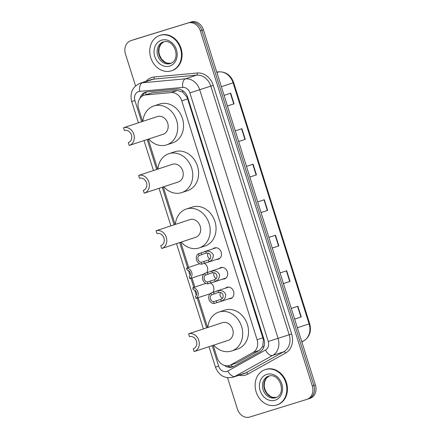<?xml version="1.0" encoding="UTF-8"?>
<svg xmlns="http://www.w3.org/2000/svg" width="439" height="439" viewBox="0 0 439 439"><rect width="100%" height="100%" fill="white"/><g stroke="black" fill="none" stroke-linecap="round" stroke-linejoin="round"><path stroke-width="0.66" d="M213.014 248.825A5.959 4.972 71.7 0 1 214.545 247.925A5.959 4.972 71.7 0 1 214.616 247.903A5.959 4.972 71.7 0 1 221.146 252.074A5.959 4.972 71.7 0 1 218.276 259.246A5.959 4.972 71.7 0 1 218.199 259.268A5.959 4.972 71.7 0 1 216.515 259.433M219.22 268.498A5.959 4.972 71.7 0 1 220.746 267.603A5.959 4.972 71.7 0 1 220.822 267.581A5.959 4.972 71.7 0 1 227.353 271.746A5.959 4.972 71.7 0 1 224.477 278.919A5.959 4.972 71.7 0 1 224.406 278.941A5.959 4.972 71.7 0 1 222.721 279.105M225.421 288.171A5.959 4.972 71.7 0 1 226.952 287.276A5.959 4.972 71.7 0 1 227.023 287.254A5.959 4.972 71.7 0 1 233.553 291.425A5.959 4.972 71.7 0 1 230.684 298.597A5.959 4.972 71.7 0 1 230.607 298.619A5.959 4.972 71.7 0 1 228.922 298.783M210.495 283.001A5.959 4.972 71.7 0 1 212.827 292.429M204.294 263.323A5.959 4.972 71.7 0 1 206.621 272.756M213.217 345.306L217.091 357.587A11.173 9.329 -108.3 0 0 229.504 365.44L237.186 362.762L259.372 350.404L262.802 346.217L263.378 339.594L187.618 98.874L186.937 97.156L182.651 92.025L177.422 90.5L152.081 92.838L144.014 95.285A11.173 9.329 -108.3 0 0 138.598 108.647L142.631 121.422M229.504 365.44A11.173 9.329 -108.3 0 0 230.859 364.847L253.04 352.495A11.173 9.329 -108.3 0 0 257.095 339.726L181.768 100.805A11.173 9.329 -108.3 0 0 171.095 92.585L145.753 94.923A11.173 9.329 -108.3 0 0 144.151 95.236A11.173 9.329 -108.3 0 0 144.014 95.285M148.228 139.185L157.678 169.152M163.281 186.915L175.123 224.483M180.725 242.246L188.688 267.494M191.975 277.936L194.889 287.172M198.181 297.609L207.62 327.549M203.482 274.496A5.959 4.972 71.7 0 1 202.747 274.485M209.688 294.168A5.959 4.972 71.7 0 1 208.948 294.157M224.367 365.407A11.173 9.329 -108.3 0 0 232.434 366.988A11.173 9.329 -108.3 0 0 233.789 366.389L259.855 351.875A11.173 9.329 -108.3 0 0 263.91 339.106L187.678 97.315A11.173 9.329 -108.3 0 0 177.005 89.095L147.224 91.839A11.173 9.329 -108.3 0 0 145.627 92.157A11.173 9.329 -108.3 0 0 145.49 92.201A11.173 9.329 -108.3 0 0 139.915 98.352M142.077 96.234A11.173 9.329 71.7 0 1 146.28 91.987M135.53 85.912L125.472 54.008A11.173 9.329 71.7 0 1 130.882 40.646A11.173 9.329 71.7 0 1 131.025 40.602L188.057 22.976A11.173 9.329 71.7 0 1 200.327 30.878L312.299 386.018A11.173 9.329 71.7 0 1 306.888 399.38A11.173 9.329 71.7 0 1 306.746 399.424L249.714 417.05A11.173 9.329 71.7 0 1 237.444 409.148L227.539 377.738M133.857 39.669A11.173 9.329 71.7 0 1 133.999 39.62A11.173 9.329 71.7 0 1 134.136 39.576L189.61 22.466A11.173 9.329 71.7 0 1 201.885 30.362L313.858 385.502A11.173 9.329 71.7 0 1 308.447 398.864A11.173 9.329 71.7 0 1 308.304 398.908A11.173 9.329 71.7 0 0 308.447 398.864A11.173 9.329 71.7 0 0 313.858 385.502L201.885 30.362A11.173 9.329 71.7 0 0 189.61 22.466L132.578 40.092L188.057 22.976M132.304 40.179A11.173 9.329 71.7 0 1 132.441 40.136A11.173 9.329 71.7 0 1 132.578 40.092A11.173 9.329 71.7 0 0 132.441 40.136L130.882 40.646M233.197 366.686A11.173 9.329 71.7 0 1 227.402 365.83M191.168 21.95A11.173 9.329 71.7 0 1 203.438 29.852L315.416 384.992A11.173 9.329 71.7 0 1 310.005 398.354A11.173 9.329 71.7 0 1 309.863 398.398M283.435 283.556L290.047 281.404L283.44 283.583M280.082 272.926L286.689 270.753L290.047 281.404M294.629 319.071L301.242 316.92L294.64 319.098M291.282 308.441L297.883 306.263L301.242 316.92M249.84 177.016L256.453 174.865L249.851 177.043M246.488 166.386L253.094 164.208L256.453 174.865M238.646 141.501L245.258 139.35L238.651 141.528M235.293 130.871L241.894 128.693L245.258 139.35M227.446 105.986L234.058 103.834L227.457 106.013M224.093 95.356L230.7 93.183L234.058 103.834M272.235 248.04L278.847 245.889L272.246 248.068M268.887 237.417L275.489 235.238L278.847 245.889M261.04 212.531L267.653 210.38L261.046 212.553M257.688 201.902L264.289 199.723L267.653 210.38M171.215 70.871A18.619 15.546 71.7 0 1 150.807 57.844A18.619 15.546 71.7 0 1 159.785 35.433A18.619 15.546 71.7 0 1 160.021 35.356A18.619 15.546 71.7 0 1 180.424 48.383A18.619 15.546 71.7 0 1 171.446 70.794A18.619 15.546 71.7 0 1 171.215 70.871M159.785 35.433L160.372 35.241A18.619 15.546 71.7 0 1 160.603 35.164A18.619 15.546 71.7 0 1 181.011 48.191A18.619 15.546 71.7 0 1 172.033 70.602L171.446 70.794M157.343 116.571L123.584 127.705L124.478 130.548A6.333 5.284 71.7 0 1 131.42 134.976A6.333 5.284 71.7 0 1 128.369 142.598A6.333 5.284 71.7 0 1 128.287 142.62L129.181 145.463A9.312 7.77 71.7 0 0 129.302 145.424L163.176 134.257A9.312 7.77 -108.3 0 0 167.665 123.046A9.312 7.77 -108.3 0 0 157.458 116.533A9.312 7.77 -108.3 0 0 157.343 116.571A9.312 7.77 -108.3 0 0 157.228 116.609M142.878 121.34A20.479 17.099 71.7 0 1 153.842 105.964A20.479 17.099 71.7 0 1 154.1 105.881A20.479 17.099 71.7 0 1 176.549 120.209A20.479 17.099 71.7 0 1 166.672 144.865A20.479 17.099 71.7 0 1 166.419 144.947A20.479 17.099 71.7 0 1 148.711 139.026M153.842 105.964L159.686 104.038A20.479 17.099 71.7 0 1 159.939 103.955A20.479 17.099 71.7 0 1 182.388 118.283A20.479 17.099 71.7 0 1 172.516 142.938L166.672 144.865M123.584 127.705A9.312 7.77 71.7 0 1 133.791 134.219A9.312 7.77 71.7 0 1 129.302 145.424M172.39 164.301L138.636 175.435L139.531 178.278A6.333 5.284 71.7 0 1 146.467 182.706A6.333 5.284 71.7 0 1 143.416 190.328A6.333 5.284 71.7 0 1 143.339 190.35L144.233 193.193A9.312 7.77 71.7 0 0 144.349 193.155L178.223 181.987A9.312 7.77 -108.3 0 0 182.712 170.776A9.312 7.77 -108.3 0 0 172.511 164.263A9.312 7.77 -108.3 0 0 172.39 164.301A9.312 7.77 -108.3 0 0 172.275 164.34M157.93 169.07A20.479 17.099 71.7 0 1 168.894 153.694A20.479 17.099 71.7 0 1 169.147 153.612A20.479 17.099 71.7 0 1 191.596 167.939A20.479 17.099 71.7 0 1 181.724 192.595A20.479 17.099 71.7 0 1 181.466 192.677A20.479 17.099 71.7 0 1 163.758 186.756M168.894 153.694L174.733 151.768A20.479 17.099 71.7 0 1 174.991 151.685A20.479 17.099 71.7 0 1 197.435 166.013A20.479 17.099 71.7 0 1 187.563 190.669L181.724 192.595M138.636 175.435A9.312 7.77 71.7 0 1 148.837 181.949A9.312 7.77 71.7 0 1 144.349 193.155M189.84 219.632L156.081 230.766L156.975 233.608A6.333 5.284 71.7 0 1 163.912 238.037A6.333 5.284 71.7 0 1 160.861 245.659A6.333 5.284 71.7 0 1 160.784 245.681L161.678 248.523A9.312 7.77 71.7 0 0 161.793 248.485L195.668 237.318A9.312 7.77 -108.3 0 0 200.157 226.112A9.312 7.77 -108.3 0 0 189.955 219.593A9.312 7.77 -108.3 0 0 189.84 219.632A9.312 7.77 -108.3 0 0 189.725 219.67M175.375 224.4A20.479 17.099 71.7 0 1 186.339 209.024A20.479 17.099 71.7 0 1 186.597 208.942A20.479 17.099 71.7 0 1 209.041 223.27A20.479 17.099 71.7 0 1 199.169 247.925A20.479 17.099 71.7 0 1 198.911 248.008A20.479 17.099 71.7 0 1 181.203 242.087M186.339 209.024L192.178 207.098A20.479 17.099 71.7 0 1 192.436 207.016A20.479 17.099 71.7 0 1 214.885 221.344A20.479 17.099 71.7 0 1 205.008 245.999L199.169 247.925M156.081 230.766A9.312 7.77 71.7 0 1 166.282 237.279A9.312 7.77 71.7 0 1 161.793 248.485M222.332 322.692L188.572 333.827L189.472 336.669A6.333 5.284 71.7 0 1 196.409 341.098A6.333 5.284 71.7 0 1 193.358 348.72A6.333 5.284 71.7 0 1 193.281 348.742L194.175 351.584A9.312 7.77 71.7 0 0 194.29 351.546L228.165 340.379A9.312 7.77 -108.3 0 0 232.654 329.173A9.312 7.77 -108.3 0 0 222.447 322.66A9.312 7.77 -108.3 0 0 222.332 322.692A9.312 7.77 -108.3 0 0 222.216 322.736M207.867 327.467A20.479 17.099 71.7 0 1 218.836 312.085A20.479 17.099 71.7 0 1 219.088 312.003A20.479 17.099 71.7 0 1 241.538 326.336A20.479 17.099 71.7 0 1 231.666 350.986A20.479 17.099 71.7 0 1 231.408 351.068A20.479 17.099 71.7 0 1 213.7 345.147M218.836 312.085L224.675 310.159A20.479 17.099 71.7 0 1 224.933 310.077A20.479 17.099 71.7 0 1 247.376 324.41A20.479 17.099 71.7 0 1 237.504 349.06L231.666 350.986M188.572 333.827A9.312 7.77 71.7 0 1 198.779 340.34A9.312 7.77 71.7 0 1 194.29 351.546M276.586 405.054A18.619 15.546 71.7 0 1 256.178 392.027A18.619 15.546 71.7 0 1 265.156 369.616A18.619 15.546 71.7 0 1 265.386 369.545A18.619 15.546 71.7 0 1 285.794 382.572A18.619 15.546 71.7 0 1 276.817 404.983A18.619 15.546 71.7 0 1 276.586 405.054M265.156 369.616L265.738 369.424A18.619 15.546 71.7 0 1 265.974 369.347A18.619 15.546 71.7 0 1 286.376 382.38A18.619 15.546 71.7 0 1 277.399 404.791L276.817 404.983M190.186 266.956L186.504 268.213A5.586 4.664 -108.3 0 1 191.717 272.334A5.586 4.664 -108.3 0 1 189.796 278.655L203.773 274.145M189.796 278.655L189.22 276.822A3.726 3.111 -108.3 0 0 190.23 272.789A3.726 3.111 -108.3 0 0 187.085 270.045L186.504 268.213M196.387 286.629L192.71 287.891A5.586 4.664 -108.3 0 1 197.918 292.006A5.586 4.664 -108.3 0 1 196.003 298.328L209.979 293.823M196.003 298.328L195.421 296.495A3.726 3.111 -108.3 0 0 196.436 292.467A3.726 3.111 -108.3 0 0 193.286 289.724L192.71 287.891M198.494 253.715L205.655 251.377C208.86 250.642 211.4 251.756 213.272 254.713C213.436 258.214 211.993 260.59 208.953 261.836L201.786 264.152A5.586 4.664 -108.3 0 1 196.573 260.036A5.586 4.664 -108.3 0 1 198.494 253.715L199.07 255.547A3.726 3.111 -108.3 0 0 198.06 259.575A3.726 3.111 -108.3 0 0 201.205 262.319L208.377 260.009C212.701 258.5 210.632 251.942 206.231 253.204L204.536 253.583M216.306 247.739L204.069 251.772M219.802 258.351L207.433 262.429M201.205 262.319L201.786 264.152M208.015 253.287A3.726 3.111 -108.3 0 0 209.858 258.834M204.629 253.55L199.07 255.547M204.695 273.387L211.856 271.055C215.061 270.32 217.601 271.428 219.478 274.386C219.637 277.887 218.199 280.263 215.154 281.514L207.987 283.83A5.586 4.664 -108.3 0 1 202.78 279.709A5.586 4.664 -108.3 0 1 204.695 273.387L205.276 275.22A3.726 3.111 -108.3 0 0 204.261 279.253A3.726 3.111 -108.3 0 0 207.411 281.997L214.578 279.687C218.907 278.178 216.839 271.615 212.432 272.877L210.736 273.256M222.507 267.411L210.276 271.45M226.008 278.024L213.634 282.101M207.411 281.997L207.987 283.83M214.216 272.965A3.726 3.111 -108.3 0 0 216.065 278.507M210.835 273.223L205.276 275.22M210.901 293.065L218.062 290.728C221.267 289.992 223.808 291.106 225.679 294.064C225.844 297.565 224.4 299.936 221.36 301.187L214.194 303.503A5.586 4.664 -108.3 0 1 208.98 299.387A5.586 4.664 -108.3 0 1 210.901 293.065L211.477 294.893A3.726 3.111 -108.3 0 0 210.468 298.926A3.726 3.111 -108.3 0 0 213.612 301.67L220.784 299.36C225.108 297.851 223.039 291.293 218.638 292.555L216.943 292.928M228.714 287.09L216.476 291.123M232.209 297.697L219.84 301.78M213.612 301.67L214.194 303.503M220.422 292.637A3.726 3.111 -108.3 0 0 222.266 298.18M217.036 292.901L211.477 294.893M152.081 92.838L145.753 94.923M232.703 366.779A11.173 6.075 -119.1 0 1 231.155 364.897M187.557 96.964L186.937 97.156M182.651 92.025A11.173 6.036 -95.3 0 1 182.657 90.566M264.004 339.396L263.378 339.594M145.896 94.665A11.173 6.036 -95.3 0 1 146.072 92.08M263.674 347.458A11.173 6.075 -119.1 0 1 262.802 346.217M177.422 90.5L171.095 92.585M187.618 98.874L181.768 100.805M262.95 337.794L257.095 339.726M259.372 350.404L253.04 352.495M237.186 362.762L230.859 364.847M212.185 345.647L218.66 366.181A7.447 6.217 -108.3 0 0 226.842 371.443A7.447 6.217 -108.3 0 0 227.841 371.021L265.551 350.015A7.447 6.217 -108.3 0 0 268.256 341.504L189.867 92.892A7.447 6.217 -108.3 0 0 182.756 87.416L139.668 91.383A7.447 6.217 -108.3 0 0 138.603 91.597A7.447 6.217 -108.3 0 0 134.905 100.536L141.599 121.762M140.074 83.267A14.893 12.435 71.7 0 1 140.26 83.207A14.893 12.435 71.7 0 1 142.39 82.784L153.485 79.13A14.893 12.435 -108.3 0 0 151.356 79.547A14.893 12.435 -108.3 0 0 151.17 79.607L140.074 83.267C132.452 86.801 129.659 92.876 131.695 101.491L134.905 100.536M139.668 91.383A7.447 4.028 -95.3 0 1 142.39 82.784L185.472 78.817A14.893 12.435 71.7 0 1 199.701 89.775L278.09 338.387A14.893 12.435 71.7 0 1 272.679 355.409L234.969 376.41A14.893 12.435 71.7 0 1 233.158 377.205A14.893 12.435 71.7 0 1 232.972 377.266M244.073 373.605A14.893 12.435 -108.3 0 0 244.26 373.545A14.893 12.435 -108.3 0 0 246.065 372.749L234.969 376.41A7.447 4.05 -119.1 0 1 227.841 371.021M146.055 81.297A16.759 13.988 71.7 0 1 151.768 77.451A16.759 13.988 71.7 0 1 154.166 76.979L197.248 73.011A16.759 13.988 71.7 0 1 213.255 85.336L291.644 333.947A16.759 13.988 71.7 0 1 285.559 353.099L247.848 374.099A16.759 13.988 71.7 0 1 239.145 375.23M200.327 30.878L203.438 29.852M131.025 40.602L134.136 39.576M312.299 386.018L315.416 384.992M182.756 87.416A7.447 4.028 -95.3 0 1 185.472 78.817L196.568 75.157L153.485 79.13A1.86 1.004 84.7 0 0 154.166 76.979M189.867 92.892L210.797 86.115A14.893 12.435 -108.3 0 0 196.568 75.157A1.86 1.004 84.7 0 0 197.248 73.011M265.551 350.015A7.447 4.05 -119.1 0 0 272.679 355.409L283.781 351.749A14.893 12.435 -108.3 0 0 289.186 334.727L210.797 86.115L213.255 85.336M247.848 374.099A1.86 1.01 60.9 0 0 246.065 372.749L283.781 351.749A1.86 1.01 60.9 0 1 285.559 353.099M268.256 341.504L291.644 333.947M147.197 139.525L156.646 169.492M162.243 187.255L174.091 224.828M179.694 242.586L187.656 267.834M188.496 270.501L190.12 275.654M190.943 278.277L193.857 287.512M194.696 290.179L196.321 295.326M197.149 297.949L206.588 327.889M244.26 373.545L232.933 377.277C224.598 378.813 218.77 375.433 215.45 367.136L218.66 366.181M221.36 86.692L233.669 82.625L309.676 323.697L309.094 323.894L233.087 82.828A14.893 12.435 -108.3 0 0 218.858 71.87A3.726 2.014 -95.3 0 1 219.105 71.82C226.047 71.749 230.903 75.349 233.669 82.625M309.676 323.697C311.586 331.253 309.654 336.965 303.881 340.834A3.726 2.025 -119.1 0 1 303.689 340.922A14.893 12.435 -108.3 0 0 309.094 323.894L297.373 327.763M301.845 341.948L303.689 340.922L301.725 341.569M216.893 72.517L218.858 71.87L216.751 72.067M267.346 210.479L263.987 199.822M256.146 174.963L252.787 164.312M244.951 139.448L241.593 128.797M233.751 103.933L230.393 93.282M278.54 245.994L275.182 235.337M289.74 281.503L286.382 270.852M300.934 317.018L297.576 306.367M170.2 63.551A11.348 9.477 71.7 0 1 157.76 55.61A11.348 9.477 71.7 0 1 163.231 41.946A11.348 9.477 71.7 0 1 163.352 41.908C174.502 38.242 181.642 59.929 170.337 63.507A11.348 9.477 71.7 0 1 170.2 63.551M169.701 66.07A13.587 11.343 71.7 0 1 154.78 56.461A13.587 11.343 71.7 0 1 161.53 40.158A13.587 11.343 71.7 0 1 176.451 49.766A13.587 11.343 71.7 0 1 169.701 66.07M170.996 63.254A11.348 9.477 71.7 0 1 159.148 55.248A11.348 9.477 71.7 0 1 163.906 41.76L161.003 44.043L159.203 47.692L158.841 51.857L159.483 55.078L161.514 59.029L165.157 62.272L167.281 63.139L171.012 63.249M275.566 397.739A11.348 9.477 71.7 0 1 263.126 389.799A11.348 9.477 71.7 0 1 268.597 376.135A11.348 9.477 71.7 0 1 268.717 376.097C279.873 372.426 287.013 394.112 275.708 397.696A11.348 9.477 71.7 0 1 275.566 397.739M275.072 400.253A13.587 11.343 71.7 0 1 260.151 390.65A13.587 11.343 71.7 0 1 266.901 374.346A13.587 11.343 71.7 0 1 281.822 383.949A13.587 11.343 71.7 0 1 275.072 400.253M276.361 397.443A11.348 9.477 71.7 0 1 264.519 389.431A11.348 9.477 71.7 0 1 269.277 375.949M205.655 251.377L206.231 253.204M208.377 260.009L208.953 261.836M203.877 261.441L204.453 263.274M201.161 252.831L201.742 254.664M211.856 271.055L212.432 272.877M214.578 279.687L215.154 281.514M210.078 281.114L210.66 282.946M207.367 272.509L207.943 274.342M218.062 290.728L218.638 292.555M220.784 299.36L221.36 301.187M216.284 300.792L216.861 302.619M213.568 292.182L214.15 294.015M306.888 399.38L310.005 398.354M131.695 101.491L138.417 122.816M144.014 140.573L153.469 170.546M159.066 188.304L170.914 225.876M176.511 243.634L203.405 328.937M209.008 346.695L215.45 367.136M303.881 340.834L301.851 341.97M216.74 72.034L219.105 71.82M133.999 39.62L132.441 40.136M269.294 375.943L266.374 378.231L264.574 381.881L264.207 386.04L264.849 389.267L266.885 393.212L270.528 396.461L272.646 397.328L276.378 397.432M190.301 266.824L199.674 263.735M196.507 286.497L205.88 283.407"/></g></svg>
